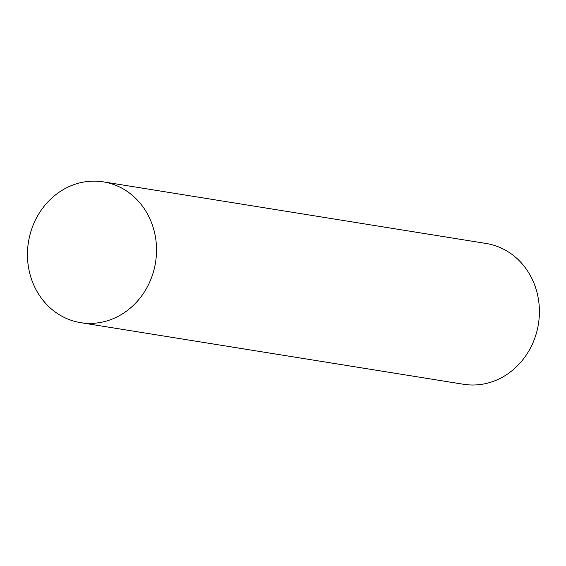 <?xml version="1.0" encoding="UTF-8"?>
<svg xmlns="http://www.w3.org/2000/svg" width="566" height="566" viewBox="0 0 566 566"><rect width="100%" height="100%" fill="white"/><g stroke="black" fill="none" stroke-linecap="round" stroke-linejoin="round"><path stroke-width="0.85" d="M80.662 322.655L463.533 384.272A71.302 64.354 -80.9 0 0 537.7 295.424A71.302 64.354 -80.9 0 0 486.194 243.479L103.316 181.863A71.302 64.354 -80.9 0 0 29.156 270.718A71.302 64.354 -80.9 0 0 80.662 322.655A71.302 64.354 -80.9 0 0 154.829 233.808A71.302 64.354 -80.9 0 0 103.316 181.863M29.156 270.718A71.302 64.354 -80.9 0 0 106.719 320.964A71.302 64.354 -80.9 0 0 154.829 233.808A71.302 64.354 -80.9 0 0 77.266 183.561A71.302 64.354 -80.9 0 0 29.156 270.718"/></g></svg>
